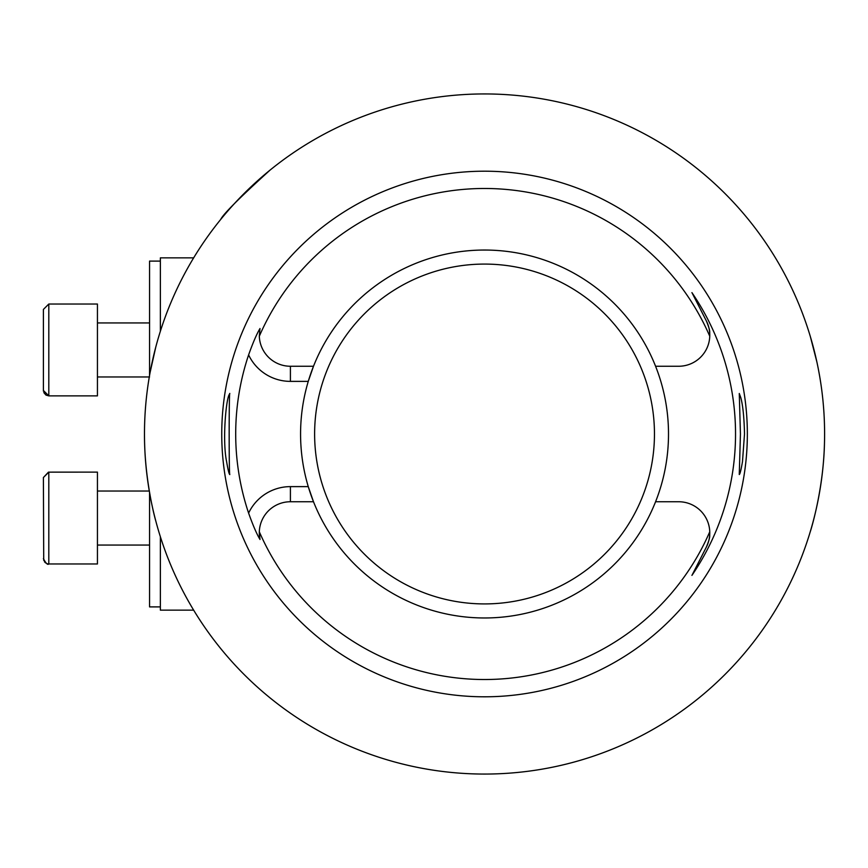 <?xml version="1.0" encoding="UTF-8"?>
<svg xmlns="http://www.w3.org/2000/svg" width="868" height="868" viewBox="0 0 868 868"><rect width="100%" height="100%" fill="white"/><g stroke="black" fill="none" stroke-linecap="round" stroke-linejoin="round"><path stroke-width="1.3" d="M740.805 397.652L739.276 393.486L740.437 434L739.265 474.525C739.981 474.319 741.055 470.011 742.487 461.624L744.505 434C744.136 417.551 742.899 405.432 740.805 397.652M229.065 394.853C225.843 401.092 222.349 441.074 226.602 461.624C228.034 470.011 229.098 474.308 229.814 474.525C228.957 477.031 228.957 390.969 229.814 393.475L229.065 394.853M655.579 366.253A183.973 183.973 0 0 1 484.539 617.973A183.973 183.973 0 0 1 308.259 486.623L313.5 501.747L290.411 501.747L290.411 486.623A46.254 46.254 0 0 0 248.606 513.096A248.834 248.834 0 0 1 248.606 354.904C252.946 342.719 256.744 333.92 259.999 328.516L259.315 336.231A245.536 245.536 0 0 1 709.764 336.231A31.118 31.118 0 0 1 678.668 366.253L655.579 366.253A183.973 183.973 0 0 0 313.5 366.253L308.259 381.377A183.973 183.973 0 0 0 308.259 486.623L290.411 486.623M248.606 354.904A46.254 46.254 0 0 0 290.411 381.377L308.259 381.377A183.973 183.973 0 0 1 313.5 366.253L290.411 366.253A31.118 31.118 0 0 1 259.315 336.231M655.579 501.747L678.668 501.747A31.118 31.118 0 0 1 709.764 531.769A245.536 245.536 0 0 1 259.315 531.769A31.118 31.118 0 0 1 290.411 501.747M706.4 547.003A31.118 31.118 0 0 0 709.764 531.769C709.058 535.979 711.467 534.623 706.4 547.003L691.926 575.386L706.4 547.003M691.926 292.614L706.4 320.997A31.118 31.118 0 0 1 709.764 336.231C709.058 332.021 711.467 333.377 706.4 320.997L691.926 292.614A251.004 251.004 0 0 1 691.926 575.386M824.426 444.991C823.124 491.635 810.267 532.117 810.343 531.444M824.6 434A340.061 340.061 0 0 1 314.509 728.502A340.061 340.061 0 0 1 314.509 139.498A340.061 340.061 0 0 1 824.6 434M810.343 336.556L816.864 361.891M220.667 219.506C223.087 214.233 239.546 197.774 270.046 170.117M150.045 372.719L155.708 347.363M155.708 520.637C155.795 521.397 144.316 480.818 144.479 434.108M747.348 434A262.809 262.809 0 0 1 353.135 661.59A262.809 262.809 0 0 1 353.135 206.41A262.809 262.809 0 0 1 747.348 434M259.999 539.484A31.118 31.118 0 0 1 259.315 531.769L259.999 539.484C256.744 534.08 252.946 525.292 248.606 513.096M43.4 349.956L43.4 309.431L43.4 390.47L48.803 395.873L45.971 395.07L43.845 392.629M193.651 257.861L160.363 257.861L160.363 331.283M160.363 536.717L160.363 610.139L193.651 610.139M160.363 606.895L149.556 606.895L149.556 492.547M149.556 375.453L149.556 261.105L160.363 261.105M97.433 395.873L97.433 304.028L48.803 304.028L48.803 395.873L97.433 395.873M97.433 376.962L149.556 376.962M43.4 477.53L48.803 472.127L48.803 563.972L97.433 563.972L97.433 472.127L48.467 472.138L43.4 477.53L43.715 560.381M290.411 381.377L290.411 366.253M484.539 264.078A169.922 169.922 0 0 0 337.381 518.956A169.922 169.922 0 0 0 631.698 518.956A169.922 169.922 0 0 0 484.539 264.078M43.454 391.262L43.4 390.47M48.803 304.028L43.4 309.431L48.803 304.028M97.433 322.939L149.556 322.939M43.4 558.569C45.874 563.354 47.675 565.155 48.803 563.972L47.208 563.733M45.581 562.909L44.398 561.705M97.433 545.061L149.556 545.061M97.433 491.038L149.296 491.038"/></g></svg>
